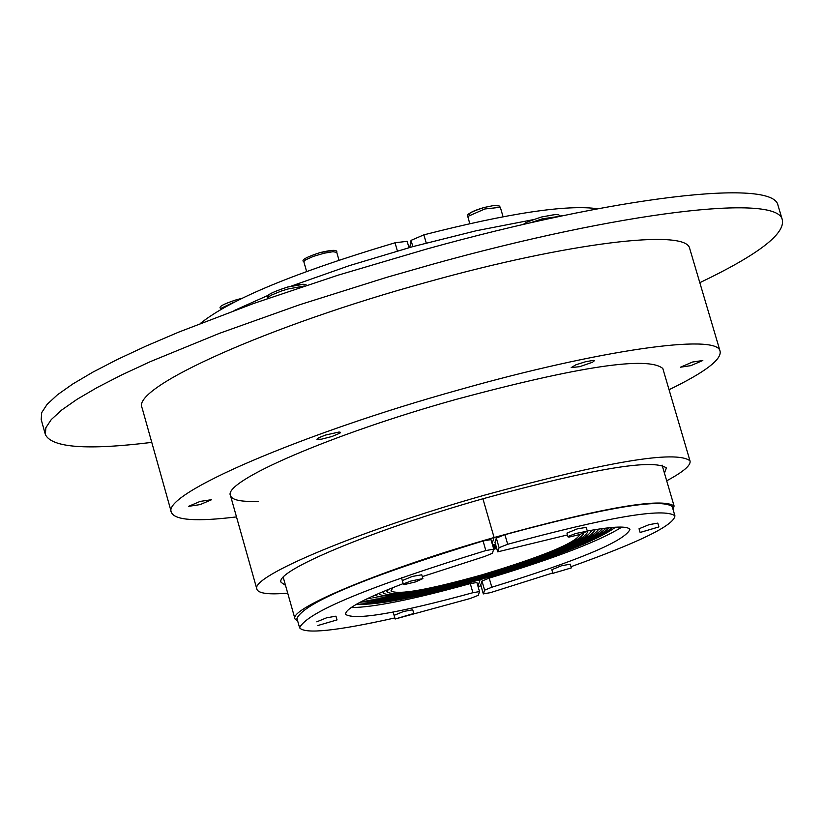 <?xml version="1.0" encoding="UTF-8"?>
<svg xmlns="http://www.w3.org/2000/svg" width="824" height="824" viewBox="0 0 824 824"><rect width="100%" height="100%" fill="white"/><g stroke="black" fill="none" stroke-linecap="round" stroke-linejoin="round"><path stroke-width="1.24" d="M287.71 593.156C268.902 594.753 258.643 593.496 256.944 589.387C248.663 576.975 360.047 530.368 484.213 495.245C607.226 461.543 675.804 450.058 689.966 460.771L662.815 368.503C648.158 356.03 579.396 366.289 456.517 399.279C332.515 433.805 221.78 481.628 230.535 495.78C232.234 500.137 241.463 501.971 258.221 501.311M236.498 516.906C196.72 521.767 175.028 520.304 171.444 512.518C160.175 494.678 300.791 433.836 458.844 389.876C599.81 349.87 716.993 333.37 720.032 351.003C722.092 359.316 705.097 372.221 669.057 389.721M689.853 248.992L689.647 248.312C685.98 228.557 568.416 242.627 427.687 281.983C269.87 325.099 130.182 387.651 142.109 407.932L171.32 512.095M200.119 501.414L211.675 499.674L200.15 504.597L188.572 506.348L200.119 501.414M339.097 432.013L340.559 432.343L339.9 433.167L331.948 436.504L321.267 439.233L316.89 439.233L318.507 437.832L325.521 435.062L339.097 432.013M592.508 362.261L579.725 366.659L571.187 367.607L575.935 364.785L585.874 361.643L593.486 360.387L594.423 360.696L592.508 362.261M690.831 365.65L680.521 367.195L692.51 362.035L702.821 360.5L690.831 365.65M664.432 473.069L666.389 467.981C653.648 458.453 592.569 468.691 483.163 498.695C372.901 529.904 273.826 571.32 281.149 582.393L285.495 585.318M533.231 219.668L476.251 230.741L412.474 246.716L349.376 265.637L291.026 286.175M269.283 294.817L234.057 310.596M689.966 460.771C691.284 465.086 683.529 471.761 666.698 480.804M563.039 215.682L560.31 215.97M151.77 442.375C87.179 450.347 51.706 447.741 45.361 434.536L45.856 427.728L51.304 419.529L61.697 410.033L76.993 399.341L97.057 387.589L121.653 374.941L150.504 361.561L219.328 333.38L299.658 304.736L386.693 277.348L431.076 264.659C621.481 211.562 777.578 193.455 782.295 219.73C785.406 233.872 757.915 254.863 699.823 282.683M778.237 206.103L777.938 205.125C773.097 178.458 616.929 196.091 426.564 249.064L338.18 275.144L253.895 303.387L178.818 332.072L146.136 346.039L117.327 359.48L92.751 372.201L72.718 384.025L57.453 394.789L47.092 404.378L41.674 412.669L41.2 419.571L45.196 433.949M493.71 549.289L496.718 548.444L493.71 549.289M583.546 533.2L583.67 533.458C578.798 542.357 544.757 556.334 481.546 575.409L481.7 574.925C542.491 556.591 575.224 543.15 579.911 534.591L579.911 534.591C575.224 543.15 542.491 556.591 481.7 574.925C428.243 589.85 397.982 595.186 390.937 590.921L392.966 587.584L390.937 590.921C397.982 595.186 428.243 589.85 481.7 574.925L481.546 575.409C425.946 590.932 394.469 596.473 387.115 592.044L388.248 589.479M407.149 241.308L395.026 242.781C295.198 272.487 230.329 299.359 200.417 323.399M422.877 578.602L415.286 581.981L404.481 584.546L403.399 584.381L404.44 583.516L410.98 581.013L422.877 578.602L421.785 574.781L412.35 576.429L402.308 580.559M335.965 616.167L326.551 617.825L316.787 621.811M403.183 583.619C364.198 598.636 344.998 608.895 345.575 614.385C355.051 620.554 397.487 613.334 472.904 592.714L479.506 591.57L478.27 595.34L470.174 598.512L395.129 619.009L413.782 613.468L412.731 609.801L403.698 611.439L394.078 615.343M422.31 576.625L484.8 556.416L492.361 553.316L493.741 549.144L485.83 550.566C368.771 586.585 306.693 612.335 299.606 627.816C304.808 634.305 336.542 631.009 394.82 617.938M490.97 539.627L483.06 540.966C366.031 576.965 303.984 602.777 296.949 618.422L299.534 627.558M476.88 582.527L470.277 583.588C413.051 599.429 373.313 607.432 351.076 607.597M368.328 598.152C379.205 602.519 416.687 595.731 480.752 577.779L480.598 578.252C416.728 596.195 378.216 603.353 365.042 599.738M383.799 591.313L383.304 593.167C390.947 597.771 423.639 592.003 481.391 575.883L481.226 576.357C421.342 593.084 387.435 599.058 379.493 594.289L379.576 593.105M356.576 604.177C376.053 605.619 417.232 597.452 480.135 579.674L477.961 586.214L480.135 579.674C551.699 558.363 596.823 540.863 615.497 527.206M297.732 621.203L295.013 618.979C287.988 608.699 385.642 568.395 494.091 537.516L482.916 498.767L494.091 537.516L492.113 543.51L494.091 537.516C601.716 507.769 661.713 497.263 674.094 505.998L673.105 509.613M375.6 594.835L375.672 595.412C383.912 600.346 419.045 594.156 481.072 576.831L480.917 577.305C416.748 595.237 380.4 601.644 371.851 596.535L371.851 596.514M361.983 601.273C377.351 604.146 416.841 596.628 480.444 578.726L480.289 579.2C417.006 597.05 376.63 604.898 359.161 602.746M317.848 625.509L337.026 619.906L317.848 625.509M597.658 208.76C566.964 204.393 509.036 213.086 423.876 234.84L411.042 240.371L409.806 247.447M571.32 567.808L570.27 564.172L561.546 565.748L551.822 569.703L552.873 573.329L571.31 567.911L552.873 573.35M658.87 526.814L657.779 523.116L649.065 524.661L639.043 528.761L640.124 532.448L658.85 526.938L640.124 532.469M587.327 531.14L579.684 534.549L569.126 537.073L568.066 536.918L569.199 536.002L575.698 533.509L587.327 531.14L586.214 527.35L577.15 528.926L566.964 533.118M672.302 506.904L672.209 506.575C661.322 498.087 605.568 507.46 504.916 534.673L496.336 538.082L494.987 542.367M571.001 566.696C639.455 542.244 674.094 525.29 674.928 515.845C664.092 507.512 608.339 516.988 507.687 544.273L499.097 547.672L497.696 551.853L567.489 534.931M587.275 530.986C613.808 526.299 628.022 525.825 629.917 529.564C624.036 541.44 578.005 560.66 491.825 587.234L484.605 590.169L483.338 593.867L490.393 592.662L552.76 572.968M621.852 527.082C599.635 541.018 555.417 558.033 489.199 578.108L481.978 581.044L480.732 584.865L483.338 593.929M606.134 528.071C594.557 539.905 552.719 556.633 480.598 578.252L480.752 577.779C552.925 556.087 593.527 539.669 602.571 528.534M495.976 545.89L493.04 546.724M492.917 546.291L495.852 545.457M590.551 530.409L591.199 531.181C585.936 540.771 549.278 555.829 481.226 576.357L481.391 575.883C547.012 556.087 582.372 541.564 587.44 532.325L586.915 531.645M496.47 547.6L493.535 548.424M493.411 548.001L496.347 547.167M495.482 544.17L492.546 545.014M481 585.792L478.085 586.636M493.648 548.846L496.594 548.022M598.78 529.07C592.374 539.473 553.079 555.561 480.917 577.305L481.072 576.831C551.544 555.572 589.51 539.977 594.969 530.048L594.774 529.698M496.223 546.745L493.288 547.579M493.164 547.146L496.099 546.312M612.603 527.411C596.205 540.503 552.101 557.766 480.289 579.2L480.444 578.726C552.441 557.189 595.453 540.184 609.482 527.7M495.729 545.035L492.793 545.869M492.67 545.437L495.605 544.602M268.253 298.319L268.665 296.908L271.251 295.167L281.54 290.965L288.081 288.977L304.653 285.949M287.432 287.071L302.532 284.434M530.151 222.892L542.377 218.813L560.238 216.269M560.475 216.218L558.724 214.868L555.314 214.477L541.687 216.97L555.798 214.467M397.384 250.96L395.026 242.781M472.904 592.714L470.277 583.588M485.83 550.566L483.06 540.966M306.6 271.477L303.798 261.568L305.539 259.869L313.377 256.388L324.079 253.226L332.937 251.701L336.748 252.35M320.042 252.577L332.381 250.403M220.976 309.185L220.78 308.444L234.253 302.048M236.581 299.689L241.463 298.494M426.235 242.998L423.876 234.84M412.845 246.613L411.042 240.371M499.097 547.672L496.336 538.082M483.338 593.867L480.732 584.793M497.696 551.781L494.946 542.233M491.825 587.234L489.199 578.108M484.605 590.169L481.978 581.044M507.687 544.273L504.916 534.673M469.783 223.623L467.774 216.475L484.759 208.987L500.322 207.287M469.701 214.714C468.32 213.21 473.131 210.8 484.131 207.473M720.032 351.003L689.647 248.312M230.442 495.43L256.851 589.078M782.295 219.73L777.938 205.125M306.477 285.351C306.044 283.507 299.699 284.095 287.452 287.102C270.942 292.469 264.514 296.084 268.14 297.948M523.703 224.375C523.477 223.407 529.461 220.945 541.687 216.97M408.992 247.674L407.149 241.278M493.741 549.144L490.97 539.555M479.506 591.57L476.88 582.455M379.442 594.135L379.195 593.27M294.941 618.721L283.219 577.274M387.074 591.9L386.58 590.159M395.129 618.999L393.151 612.088M338.983 260.147L336.738 252.309C337.624 249.631 332.062 249.724 320.052 252.587C306.147 257.139 300.729 260.188 303.809 261.723M403.399 584.37L401.504 577.748M337.026 619.906L335.955 616.146M241.381 298.525L236.591 299.709C223.098 304.097 217.835 307.043 220.801 308.557M497.696 551.843L494.946 542.316M674.928 515.845L672.209 506.575M591.199 531.181L590.952 530.337M674.094 505.998L662.094 465.127M568.066 536.898L566.964 533.097M503.073 216.733L500.312 207.246L499.128 205.918L493.772 205.516L484.193 207.473C471.009 211.717 465.529 214.796 467.774 216.702"/></g></svg>
